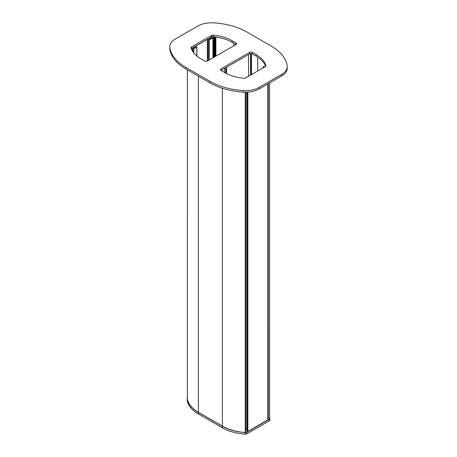 <?xml version="1.0" encoding="UTF-8"?>
<svg xmlns="http://www.w3.org/2000/svg" width="457" height="457" viewBox="0 0 457 457"><rect width="100%" height="100%" fill="white"/><g stroke="black" fill="none" stroke-linecap="round" stroke-linejoin="round"><path stroke-width="0.69" d="M213.328 37.234L213.328 36.709M187.37 399.075A1.919 1.108 180 0 1 187.359 398.95L187.359 69.83L187.37 399.075A38.439 22.193 0 0 0 198.384 412.277L222.376 426.124L222.376 88.275M245.238 92.205L245.238 432.482A1.919 1.108 0 0 0 245.626 432.488L245.626 92.205M245.238 432.482A38.439 22.193 180 0 1 222.376 426.124M268.293 83.682L268.293 417.932L269.619 418.698A1.919 1.108 0 0 0 269.641 418.526A1.919 1.108 0 0 0 269.63 418.401M268.082 83.808L268.293 417.709M211.254 37.114L211.254 37.868M212.574 36.68L212.574 36.977M248.614 76.216L248.614 54.509M269.619 418.698L269.619 82.923L269.641 418.526M225.284 72.892L225.284 67.979M250.567 53.652L250.567 75.085M259.262 87.333A19.537 11.282 0 0 1 243.238 90.566A56.057 32.361 0 0 1 209.929 81.289L185.919 67.43L185.919 69.001L209.929 82.86A56.057 32.361 0 0 0 243.238 92.131A19.537 11.282 0 0 0 259.262 88.898L281.546 76.033A19.537 11.282 180 0 0 287.264 68.059L287.264 66.488A19.537 11.282 180 0 1 281.546 74.468L259.262 87.333L259.262 88.898M185.919 67.43A56.057 32.361 180 0 1 169.855 48.196A19.537 11.282 180 0 1 169.736 46.922A19.537 11.282 180 0 1 175.454 38.948L197.738 26.083A19.537 11.282 0 0 1 213.762 22.85A56.057 32.361 0 0 1 247.071 32.121L271.081 45.986A56.057 32.361 180 0 1 287.145 65.214A19.537 11.282 180 0 1 287.264 66.488M185.919 69.001A56.057 32.361 180 0 1 169.855 49.767A19.537 11.282 180 0 1 169.736 48.493L169.736 46.922M265.894 65.585A34.915 20.159 180 0 0 256.131 54.617L252.281 52.389A1.919 1.108 180 0 0 249.562 52.389L221.028 68.87A1.919 1.108 0 0 0 220.463 69.653A1.919 1.108 0 0 0 221.028 70.435L224.878 72.663A34.915 20.159 0 0 0 243.878 78.296A1.919 1.108 0 0 0 245.552 77.987L265.357 66.551A1.919 1.108 180 0 0 265.917 65.768A1.919 1.108 180 0 0 265.894 65.585L265.894 65.945M221.028 68.87L221.028 70.435L249.562 53.96A1.919 1.108 180 0 1 252.281 53.96L256.131 56.182A34.915 20.159 180 0 1 265.631 66.351M191.643 46.86A1.919 1.108 180 0 0 191.083 47.648A1.919 1.108 180 0 0 191.106 47.825A34.915 20.159 180 0 0 200.869 58.799L204.719 61.021A1.919 1.108 180 0 0 207.438 61.021L235.972 44.546A1.919 1.108 0 0 0 236.537 43.763A1.919 1.108 0 0 0 235.972 42.975L232.122 40.753A34.915 20.159 0 0 0 213.122 35.12A1.919 1.108 0 0 0 211.448 35.429L191.643 46.86L191.643 48.431A1.919 1.108 180 0 0 191.369 48.636M235.972 42.975L235.972 44.546L232.122 42.324A34.915 20.159 0 0 0 213.122 36.686A1.919 1.108 0 0 0 211.448 37L191.643 48.431M248.082 76.525L244.895 78.233M264.74 66.905L264.437 66.733A0.64 0.371 0 0 0 264.352 66.693L263.335 66.539L263.878 67.27L260.096 69.533M245.717 429.163L246.826 428.523M246.826 92.177L246.826 431.088L247.414 431.425L247.414 92.148M247.865 92.12L247.865 431.425L267.796 419.92L267.796 83.974M247.865 431.425L247.414 431.425M187.204 400.389A2.079 1.2 0 0 0 187.193 400.526A2.079 1.2 0 0 0 187.204 400.663A38.599 22.284 0 0 0 198.264 413.905L222.273 427.763A38.599 22.284 0 0 0 245.209 434.15A2.079 1.2 0 0 0 246.917 433.807L269.202 420.943A2.079 1.2 0 0 0 269.807 420.092A2.079 1.2 0 0 0 269.796 419.954M187.359 398.481A2.079 1.2 0 0 0 187.193 398.955A2.079 1.2 0 0 0 187.204 399.092A38.599 22.284 0 0 0 198.264 412.334L222.273 426.198A38.599 22.284 0 0 0 245.209 432.579A2.079 1.2 0 0 0 246.917 432.236L269.202 419.372A2.079 1.2 0 0 0 269.807 418.521A2.079 1.2 0 0 0 269.796 418.384A38.599 22.284 0 0 0 269.641 417.692M191.489 48.962L192.014 49.487A0.64 0.371 0 0 0 192.117 49.562L192.563 49.819A0.64 0.371 0 0 0 192.648 49.859L193.665 50.013L193.122 49.282L196.813 47.145L195.859 46.077L207.369 39.433L209.226 39.982L212.916 37.851L214.184 38.165L213.922 37.577A0.64 0.371 0 0 0 213.853 37.525L213.408 37.268A0.64 0.371 0 0 0 213.276 37.211L212.162 36.84A0.64 0.371 0 0 0 211.928 36.794M211.294 37.086L211.374 37.8M211.694 37.354L211.374 37.171M211.694 37.617L209.226 39.039L208.341 38.794M194.751 46.637L195.185 47.145L192.711 48.573L191.797 48.339M210.174 37.731L210.174 38.491M214.71 56.822L214.71 36.863M224.833 72.634L224.833 68.242M251.481 53.68L251.481 74.56M257.708 70.966L257.708 57.154M233.721 45.849L233.721 43.244M215.887 37.017L215.887 56.142M198.384 412.277L198.384 76.199M215.018 56.645L215.018 36.897M215.344 56.457L215.344 36.943M215.658 56.274L215.658 36.983M212.922 37.097L212.922 36.674M226.643 67.196L226.643 73.611M224.998 68.144L224.998 72.732M226.358 73.468L226.358 67.362M250.973 74.857L250.973 53.635M251.201 74.725L251.201 53.646M251.293 74.668L251.293 53.658M209.929 81.289L209.929 82.86M243.238 90.566L243.238 92.131M281.546 74.468L281.546 76.033M169.855 48.196L169.855 49.767M249.562 52.389L249.562 53.96M252.281 52.389L252.281 53.96M256.131 54.617L256.131 56.182M213.122 35.12L213.122 36.686M232.122 40.753L232.122 42.324M211.448 35.429L211.448 37M263.335 66.802L263.335 67.585M198.264 412.334L198.264 413.905M187.204 399.092L187.204 400.663M222.273 426.198L222.273 427.763M245.209 432.579L245.209 434.15M246.917 432.236L246.917 433.807M269.202 419.372L269.202 420.943M212.916 57.856L212.916 37.851M209.226 39.982L209.226 59.987M213.191 37.851L213.191 57.702M213.733 57.388L213.733 38.165M214.259 57.079L214.259 38.12M214.184 38.165L214.184 57.125M192.014 50.144L192.014 49.487M192.563 51.138L192.563 49.819M192.117 49.562L192.117 50.344M193.18 52.092L193.18 50.076M192.648 49.859L192.648 51.275M193.591 50.053L193.591 52.652M193.665 52.749L193.665 50.013M196.813 55.988L196.813 47.145M207.821 39.433L207.821 60.798M208.775 60.25L208.775 39.982M193.414 47.408L193.414 48.168M207.369 61.061L207.369 39.433M245.717 429.974L245.717 92.205M263.243 66.671L263.243 67.642M267.893 83.917L267.893 419.789M269.807 418.521L269.807 420.092M187.193 398.955L187.193 400.526M211.283 37.851L211.283 37.091M193.757 49.882L193.757 52.869M214.356 37.988L214.356 57.028M196.904 56.068L196.904 47.02M193.322 48.219L193.322 47.465"/></g></svg>
